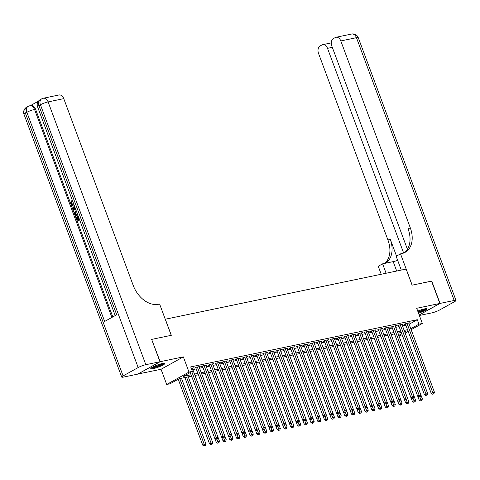 <?xml version="1.0" encoding="UTF-8"?>
<svg xmlns="http://www.w3.org/2000/svg" width="480" height="480" viewBox="0 0 480 480"><rect width="100%" height="100%" fill="white"/><g stroke="black" fill="none" stroke-linecap="round" stroke-linejoin="round"><path stroke-width="0.72" d="M153.12 368.682A7.524 1.146 159.6 0 0 160.89 366.06A7.524 1.146 159.6 0 0 164.874 363.45A7.524 1.146 159.6 0 0 162.516 363.456A7.524 1.146 159.6 0 0 154.746 366.084A7.524 1.146 159.6 0 0 150.762 368.694A7.524 1.146 159.6 0 0 153.12 368.682M418.512 313.188A7.524 1.146 159.6 0 0 426.966 308.862A7.524 1.146 159.6 0 0 424.608 308.868A7.524 1.146 159.6 0 0 417.738 311.112M191.61 376.14L179.118 378.738L170.076 383.766L166.698 384.468L188.988 372.078L192.372 371.37L183.33 376.398L191.106 374.778M137.856 374.04L161.046 369.276L166.698 384.468M402.12 334.716L399.012 336.084M151.68 339.462L160.17 361.704L137.88 374.1M419.166 314.952L439.848 303.456L416.682 308.28L422.334 323.472L411.174 329.682M151.86 339.36L171.306 335.31L165.324 319.218L406.11 269.07L412.092 285.162L431.538 281.112L439.848 303.456M192.384 368.436L193.44 367.854L191.232 368.31M199.152 367.032L200.208 366.444L196.146 367.29L194.64 368.124L195.828 367.878M205.914 365.622L206.97 365.034L202.914 365.88L201.408 366.714L202.59 366.468M212.676 364.212L213.732 363.624L209.676 364.47L208.17 365.31L209.352 365.064M219.438 362.802L220.494 362.214L216.438 363.06L214.932 363.9L216.114 363.654M226.206 361.398L227.262 360.81L223.2 361.656L221.694 362.49L222.882 362.244M232.968 359.988L234.024 359.4L229.968 360.246L228.462 361.08L229.644 360.834M239.73 358.578L240.786 357.99L236.73 358.836L235.224 359.676L236.406 359.424M246.492 357.168L247.554 356.58L243.492 357.426L241.986 358.266L243.168 358.02M253.26 355.758L254.316 355.176L250.26 356.016L248.748 356.856L249.936 356.61M260.022 354.354L261.078 353.766L257.022 354.612L255.516 355.446L256.698 355.2M266.784 352.944L267.84 352.356L263.784 353.202L262.278 354.036L263.46 353.79M273.552 351.534L274.608 350.946L270.546 351.792L269.04 352.632L270.228 352.386M280.314 350.124L281.37 349.536L277.314 350.382L275.808 351.222L276.99 350.976M287.076 348.72L288.132 348.132L284.076 348.972L282.57 349.812L283.752 349.566M293.838 347.31L294.9 346.722L290.838 347.568L289.332 348.402L290.514 348.156M300.606 345.9L301.662 345.312L297.6 346.158L296.094 346.992L297.282 346.746M307.368 344.49L308.424 343.902L304.368 344.748L302.862 345.588L304.044 345.342M314.13 343.08L315.186 342.492L311.13 343.338L309.624 344.178L310.806 343.932M320.898 341.676L321.954 341.088L317.892 341.934L316.386 342.768L317.574 342.522M327.66 340.266L328.716 339.678L324.66 340.524L323.154 341.358L324.336 341.112M334.422 338.856L335.478 338.268L331.422 339.114L329.916 339.954L331.098 339.702M341.184 337.446L342.24 336.858L338.184 337.704L336.678 338.544L337.86 338.298M347.952 336.036L349.008 335.454L344.946 336.294L343.44 337.134L344.628 336.888M354.714 334.632L355.77 334.044L351.714 334.89L350.208 335.724L351.39 335.478M361.476 333.222L362.532 332.634L358.476 333.48L356.97 334.314L358.152 334.068M368.238 331.812L369.3 331.224L365.238 332.07L363.732 332.91L364.914 332.664M375.006 330.402L376.062 329.814L372.006 330.66L370.494 331.5L371.682 331.254M381.768 328.998L382.824 328.41L378.768 329.25L377.262 330.09L378.444 329.844M388.53 327.588L389.586 327L385.53 327.846L384.024 328.68L385.206 328.434M395.298 326.178L396.354 325.59L392.292 326.436L390.786 327.27L391.974 327.024M402.06 324.768L403.116 324.18L399.06 325.026L397.554 325.866L398.736 325.62M409.146 324.24L417.294 319.71L190.71 366.9L192.372 371.37M192.822 369.606L196.206 368.898M199.584 368.196L202.968 367.488M206.346 366.786L209.73 366.084M213.108 365.376L216.498 364.674M219.876 363.972L223.26 363.264M226.638 362.562L230.022 361.854M233.4 361.152L236.784 360.45M240.162 359.742L243.552 359.04M246.93 358.338L250.314 357.63M253.692 356.928L257.076 356.22M260.454 355.518L263.844 354.81M267.222 354.108L270.606 353.406M273.984 352.698L277.368 351.996M280.746 351.294L284.13 350.586M287.508 349.884L290.898 349.176M294.276 348.474L297.66 347.772M301.038 347.064L304.422 346.362M307.8 345.654L311.19 344.952M314.568 344.25L317.952 343.542M321.33 342.84L324.714 342.132M328.092 341.43L331.476 340.728M334.854 340.02L338.244 339.318M341.622 338.616L345.006 337.908M348.384 337.206L351.768 336.498M355.146 335.796L358.53 335.088M361.908 334.386L365.298 333.684M368.676 332.976L372.06 332.274M375.438 331.572L378.822 330.864M382.2 330.162L385.59 329.454M388.968 328.752L392.352 328.05M395.73 327.342L399.114 326.64M402.492 325.932L405.876 325.23M408.822 323.358L409.878 322.77L405.822 323.616L404.316 324.456L405.498 324.21M161.046 369.276L183.336 356.88L160.17 361.704M183.336 356.88L188.988 372.078M417.294 319.71L418.956 324.18L422.334 323.472M404.772 332.064L405.696 331.548L404.658 331.764M401.28 332.466L397.896 333.174M394.518 333.876L391.134 334.584M387.756 335.286L384.372 335.994M380.994 336.696L377.604 337.398M374.226 338.106L370.842 338.808M367.464 339.51L364.08 340.218M360.702 340.92L357.318 341.628M353.94 342.33L350.55 343.032M347.172 343.74L343.788 344.442M340.41 345.15L337.026 345.852M333.648 346.554L330.258 347.262M326.88 347.964L323.496 348.672M320.118 349.374L316.734 350.076M313.356 350.784L309.972 351.486M306.594 352.188L303.204 352.896M299.826 353.598L296.442 354.306M293.064 355.008L289.68 355.716M286.302 356.418L282.912 357.12M279.534 357.828L276.15 358.53M272.772 359.232L269.388 359.94M266.01 360.642L262.626 361.35M259.248 362.052L255.858 362.754M252.48 363.462L249.096 364.164M245.718 364.866L242.334 365.574M238.956 366.276L235.572 366.984M232.194 367.686L228.804 368.394M225.426 369.096L222.042 369.798M218.664 370.506L215.28 371.208M211.902 371.91L208.512 372.618M205.134 373.32L201.75 374.028M198.372 374.73L194.988 375.438M398.76 335.406L401.754 333.738M408.156 331.356L405.132 333.036M410.808 328.704L418.956 324.18M194.484 374.076L197.868 373.368M201.246 372.666L204.63 371.958M208.008 371.256L211.392 370.554M214.77 369.846L218.16 369.144M221.538 368.442L224.922 367.734M228.3 367.032L231.684 366.324M235.062 365.622L238.446 364.914M241.824 364.212L245.214 363.51M248.592 362.802L251.976 362.1M255.354 361.398L258.738 360.69M262.116 359.988L265.506 359.28M268.884 358.578L272.268 357.876M275.646 357.168L279.03 356.466M282.408 355.758L285.792 355.056M289.17 354.354L292.56 353.646M295.938 352.944L299.322 352.236M302.7 351.534L306.084 350.832M309.462 350.124L312.852 349.422M316.23 348.72L319.614 348.012M322.992 347.31L326.376 346.602M329.754 345.9L333.138 345.192M336.516 344.49L339.906 343.788M343.284 343.08L346.668 342.378M350.046 341.676L353.43 340.968M356.808 340.266L360.192 339.558M363.57 338.856L366.96 338.154M370.338 337.446L373.722 336.744M377.1 336.036L380.484 335.334M383.862 334.632L387.252 333.924M390.63 333.222L394.014 332.514M397.392 331.812L400.776 331.11M404.154 330.402L407.538 329.7M405.372 323.868L431.226 393.39L432.732 392.556L407.004 323.37M433.224 393.864L432.618 394.194L433.896 393.72L433.224 393.864L432.732 392.556L434.424 392.202L408.696 323.022M431.226 393.39L432.618 394.194M433.896 393.72L434.424 392.202M417.744 396.234L419.178 400.092L422.376 398.904L397.926 333.168M419.79 396.858L421.17 400.56L420.57 400.896L421.848 400.422L421.17 400.56M422.376 398.904L421.848 400.422M420.57 400.896L419.178 400.092M425.724 308.688A6.51 0.99 -20.4 0 1 418.404 312.252A6.51 0.99 -20.4 0 1 418.188 312.324M417.996 311.802A6.03 0.918 159.6 0 0 418.332 311.694A6.03 0.918 159.6 0 0 424.62 308.868M418.242 312.462A7.476 1.14 159.6 0 0 426.402 308.652M163.632 363.27A6.51 0.99 -20.4 0 1 156.312 366.84A6.51 0.99 -20.4 0 1 151.59 367.752M152.544 367.17A6.03 0.918 159.6 0 0 156.24 366.282A6.03 0.918 159.6 0 0 162.528 363.456M151.056 368.166A7.476 1.14 159.6 0 0 156.132 367.056A7.476 1.14 159.6 0 0 164.31 363.24M431.562 281.166L412.164 285.144L400.53 253.86L401.676 253.62A24.12 16.878 60.9 0 0 405.09 252.36A24.12 16.878 60.9 0 0 410.274 227.754L340.8 40.944A5.79 4.044 -101.8 0 0 336.006 37.284A5.79 4.044 -101.8 0 0 335.19 37.59L333.414 38.58A5.79 4.044 -101.8 0 0 331.794 45.954L407.406 249.264M397.686 260.394A10.854 1.65 -20.4 0 1 393.186 261.624L382.602 263.826L378.234 266.256L381.21 274.254M401.286 270.078L396.162 256.29L400.53 253.86M419.358 315.474L431.898 312.864A5.79 0.882 159.6 0 0 439.572 310.008L454.632 301.632A5.79 0.882 159.6 0 0 456 300.462A5.79 0.882 159.6 0 0 454.188 300.468L440.052 303.414L431.742 281.064M419.19 315.012L440.052 303.414M386.1 273.24L382.602 263.826M403.644 253.038L327.516 48.33A5.79 4.044 -101.8 0 0 322.722 44.67A5.79 4.044 -101.8 0 0 321.906 44.976L320.13 45.966A5.79 4.044 -101.8 0 0 318.51 53.34L387.984 240.15A24.12 16.878 60.9 0 1 384.768 263.376M385.518 263.22A24.12 16.878 60.9 0 0 390.15 238.944L396.528 256.086M403.974 252.906A24.12 16.878 60.9 0 0 408.108 228.96L410.274 227.754M73.98 204.708L73.494 205.068C72.372 205.65 71.46 205.164 70.752 203.616L71.034 200.964L71.574 200.85L71.964 201.546L71.724 203.304L72.978 204.426M79.638 219.93L77.292 221.046L75.882 217.266L76.842 216.924L77.91 219.792M38.448 101.154L30.342 105.66M43.308 98.25A5.79 5.79 0 0 0 41.676 98.856A5.79 4.05 -119.1 0 0 40.428 104.76A5.79 0.882 -20.4 0 1 48.102 101.904A5.79 4.044 -101.8 0 0 43.308 98.25L58.968 94.986A5.79 4.044 78.2 0 1 63.762 98.646L48.102 101.904L145.836 364.692A5.79 0.882 159.6 0 0 138.162 367.548L40.428 104.76L38.922 105.6L116.712 314.754L104.658 321.456L26.874 112.296A5.79 0.882 -20.4 0 1 34.548 109.446A5.79 4.044 -101.8 0 0 29.754 105.786L30.768 105.576A5.79 4.044 78.2 0 1 35.562 109.23L34.548 109.446L111.9 317.43M112.8 316.926L35.562 109.23M77.796 214.98L75.45 216.096L74.766 214.266L74.436 212.364L76.128 210.486M145.836 364.692L159.972 361.746L151.662 339.402L171.24 335.322L159.606 304.038L158.454 304.278A24.12 16.878 -119.1 0 1 133.236 285.456L63.762 98.646M138.162 367.548L123.096 375.924A5.79 0.882 159.6 0 0 121.728 377.094A5.79 0.882 159.6 0 0 123.54 377.088L137.676 374.142L159.972 361.746M76.302 217.032L77.424 220.062L78.54 219.438L77.49 216.624L77.91 216.39L78.954 219.21L79.302 219.018M77.91 216.39L78.294 216.312M79.584 219.774L77.292 221.046M77.742 214.824L75.45 216.096M76.41 211.242L74.928 213.096L75.582 215.106L77.46 214.068M76.446 211.338L75.468 212.982L76.068 214.842M75.876 211.464L76.416 211.35M74.928 213.096L75.468 212.982M75.18 214.02L75.72 213.912M75.732 209.412L72.936 209.34L72.618 208.488L74.406 205.86M73.998 208.674L75.204 208.668L74.52 206.838L73.194 208.68L75.162 208.56M74.676 207.258L73.734 208.566L74.538 208.56M73.194 208.68L73.734 208.566M71.034 200.964L71.424 201.66L71.184 203.418L73.212 204.312L73.698 203.958M71.184 203.418L71.724 203.304M72.708 204.504L73.212 204.312M71.424 201.66L71.964 201.546M398.61 325.278L424.464 394.8L425.97 393.96L400.242 324.78M426.456 395.268L427.134 395.13L426.456 395.268L425.97 393.96L427.662 393.612L401.934 324.426M424.464 394.8L425.856 395.604M427.134 395.13L427.662 393.612M391.842 326.688L417.702 396.21L419.208 395.37L393.48 326.19M419.694 396.678L420.372 396.54L419.694 396.678L419.208 395.37L420.9 395.016L395.166 325.836M417.702 396.21L419.094 397.014M420.372 396.54L420.9 395.016M385.08 328.092L410.934 397.62L412.44 396.78L386.712 327.6M412.932 398.088L412.326 398.424L413.604 397.944L412.932 398.088L412.44 396.78L414.132 396.426L388.404 327.246M410.934 397.62L412.326 398.424M413.604 397.944L414.132 396.426M378.318 329.502L404.172 399.024L405.678 398.19L379.95 329.004M406.164 399.498L406.842 399.354L406.164 399.498L405.678 398.19L407.37 397.836L381.642 328.656M404.172 399.024L405.564 399.834M406.842 399.354L407.37 397.836M410.976 397.644L412.416 401.502L415.608 400.308L391.164 334.578M413.028 398.268L414.408 401.97L413.802 402.306L414.408 401.97M415.608 400.308L415.086 401.832M413.802 402.306L412.416 401.502M404.214 399.048L405.648 402.906L408.846 401.718L384.402 335.982M406.266 399.678L407.646 403.38L407.04 403.716L407.646 403.38M408.846 401.718L408.318 403.236M407.04 403.716L405.648 402.906M397.452 400.458L398.886 404.316L402.084 403.128L377.64 337.392M399.504 401.088L400.878 404.79L400.278 405.12L401.556 404.646L400.878 404.79M402.084 403.128L401.556 404.646M400.278 405.12L398.886 404.316M390.69 401.868L392.124 405.726L395.322 404.538L370.872 338.802M392.736 402.492L394.116 406.194L393.516 406.53L394.794 406.056L394.116 406.194M395.322 404.538L394.794 406.056M393.516 406.53L392.124 405.726M371.556 330.912L397.41 400.434L398.916 399.6L373.188 330.414M399.402 400.902L400.08 400.764L399.402 400.902L398.916 399.6L400.608 399.246L374.88 330.06M397.41 400.434L398.802 401.238M400.08 400.764L400.608 399.246M383.922 403.278L385.356 407.136L388.554 405.942L364.11 340.212M385.974 403.902L387.354 407.604L386.748 407.94L387.354 407.604M388.554 405.942L388.026 407.466M386.748 407.94L385.356 407.136M364.788 332.322L390.648 401.844L392.154 401.004L366.426 331.824M392.64 402.312L392.034 402.648L393.318 402.174L392.64 402.312L392.154 401.004L393.84 400.656L368.112 331.47M390.648 401.844L392.034 402.648M393.318 402.174L393.84 400.656M377.16 404.688L378.594 408.546L381.792 407.352L357.348 341.622M379.212 405.312L380.586 409.014L379.986 409.35L381.264 408.87L380.586 409.014M381.792 407.352L381.264 408.87M379.986 409.35L378.594 408.546M358.026 333.726L383.88 403.254L385.386 402.414L359.658 333.234M385.878 403.722L385.272 404.058L386.55 403.584L385.878 403.722L385.386 402.414L387.078 402.06L361.35 332.88M383.88 403.254L385.272 404.058M386.55 403.584L387.078 402.06M370.398 406.092L371.832 409.95L375.03 408.762L350.58 343.026M372.45 406.722L373.824 410.424L373.224 410.76L374.502 410.28L373.824 410.424M375.03 408.762L374.502 410.28M373.224 410.76L371.832 409.95M351.264 335.136L377.118 404.658L378.624 403.824L352.896 334.644M379.11 405.132L379.788 404.988L379.11 405.132L378.624 403.824L380.316 403.47L354.588 334.29M377.118 404.658L378.51 405.468M379.788 404.988L380.316 403.47M363.63 407.502L365.07 411.36L368.262 410.172L343.818 344.436M365.682 408.126L367.062 411.828L366.462 412.164L367.74 411.69L367.062 411.828M368.262 410.172L367.74 411.69M366.462 412.164L365.07 411.36M344.496 336.546L370.356 406.068L371.862 405.234L346.134 336.048M372.348 406.542L373.026 406.398L372.348 406.542L371.862 405.234L373.554 404.88L347.82 335.7M370.356 406.068L371.748 406.872M373.026 406.398L373.554 404.88M356.868 408.912L358.302 412.77L361.5 411.582L337.056 345.846M358.92 409.536L360.3 413.238L359.694 413.574L360.3 413.238M361.5 411.582L360.972 413.1M359.694 413.574L358.302 412.77M337.734 337.956L363.588 407.478L365.1 406.638L339.366 337.458M365.586 407.946L364.98 408.282L366.258 407.808L365.586 407.946L365.1 406.638L366.786 406.29L341.058 337.104M363.588 407.478L364.98 408.282M366.258 407.808L366.786 406.29M350.106 410.322L351.54 414.18L354.738 412.986L330.294 347.256M352.158 410.946L353.532 414.648L352.932 414.984L354.21 414.51L353.532 414.648M354.738 412.986L354.21 414.51M352.932 414.984L351.54 414.18M330.972 339.366L356.826 408.888L358.332 408.048L332.604 338.868M358.818 409.356L359.496 409.218L358.818 409.356L358.332 408.048L360.024 407.7L334.296 338.514M356.826 408.888L358.218 409.692M359.496 409.218L360.024 407.7M343.344 411.726L344.778 415.584L347.976 414.396L323.526 348.666M345.39 412.356L346.77 416.058L346.17 416.394L347.448 415.914L346.77 416.058M347.976 414.396L347.448 415.914M346.17 416.394L344.778 415.584M324.21 340.77L350.064 410.298L351.57 409.458L325.842 340.278M352.056 410.766L352.734 410.622L352.056 410.766L351.57 409.458L353.262 409.104L327.534 339.924M350.064 410.298L351.456 411.102M352.734 410.622L353.262 409.104M336.576 413.136L338.016 416.994L341.208 415.806L316.764 350.07M338.628 413.766L340.008 417.468L339.402 417.798L340.686 417.324L340.008 417.468M341.208 415.806L340.686 417.324M339.402 417.798L338.016 416.994M317.442 342.18L343.302 411.702L344.808 410.868L319.08 341.682M345.294 412.176L345.972 412.032L345.294 412.176L344.808 410.868L346.494 410.514L320.766 341.334M343.302 411.702L344.694 412.512M345.972 412.032L346.494 410.514M329.814 414.546L331.248 418.404L334.446 417.216L310.002 351.48M331.866 415.17L333.246 418.872L332.64 419.208L333.246 418.872M334.446 417.216L333.918 418.734M332.64 419.208L331.248 418.404M310.68 343.59L336.534 413.112L338.04 412.278L312.312 343.092M338.532 413.586L337.926 413.916L339.204 413.442L338.532 413.586L338.04 412.278L339.732 411.924L314.004 342.744M336.534 413.112L337.926 413.916M339.204 413.442L339.732 411.924M323.052 415.956L324.486 419.814L327.684 418.626L303.234 352.89M325.104 416.58L326.478 420.282L325.878 420.618L327.156 420.144L326.478 420.282M327.684 418.626L327.156 420.144M325.878 420.618L324.486 419.814M303.918 345L329.772 414.522L331.278 413.682L305.55 344.502M331.764 414.99L332.442 414.852L331.764 414.99L331.278 413.682L332.97 413.334L307.242 344.148M329.772 414.522L331.164 415.326M332.442 414.852L332.97 413.334M316.29 417.366L317.724 421.224L320.922 420.03L296.472 354.3M318.336 417.99L319.716 421.692L319.116 422.028L320.394 421.548L319.716 421.692M320.922 420.03L320.394 421.548M319.116 422.028L317.724 421.224M297.156 346.41L323.01 415.932L324.516 415.092L298.788 345.912M325.002 416.4L325.68 416.262L325.002 416.4L324.516 415.092L326.208 414.738L300.48 345.558M323.01 415.932L324.402 416.736M325.68 416.262L326.208 414.738M309.522 418.77L310.956 422.628L314.154 421.44L289.71 355.704M311.574 419.4L312.954 423.102L312.348 423.438L312.954 423.102M314.154 421.44L313.626 422.958M312.348 423.438L310.956 422.628M290.388 347.814L316.248 417.342L317.754 416.502L292.02 347.322M318.24 417.81L318.918 417.666L318.24 417.81L317.754 416.502L319.44 416.148L293.712 346.968M316.248 417.342L317.634 418.146M318.918 417.666L319.44 416.148M302.76 420.18L304.194 424.038L307.392 422.85L282.948 357.114M304.788 420.822L304.11 420.96L304.788 420.822L305.7 423.204L306.186 424.512L305.586 424.842L306.864 424.368L306.186 424.512M307.392 422.85L306.864 424.368M305.586 424.842L304.194 424.038M283.626 349.224L309.48 418.746L310.986 417.912L285.258 348.726M311.478 419.22L310.872 419.556L312.15 419.076L311.478 419.22L310.986 417.912L312.678 417.558L286.95 348.378M309.48 418.746L310.872 419.556M312.15 419.076L312.678 417.558M295.998 421.59L297.432 425.448L300.63 424.26L276.18 358.524M298.044 422.214L299.424 425.916L298.824 426.252L300.102 425.778L299.424 425.916M300.63 424.26L300.102 425.778M298.824 426.252L297.432 425.448M276.864 350.634L302.718 420.156L304.224 419.322L278.496 350.136M304.71 420.624L304.224 419.322L305.916 418.968L280.188 349.782M302.718 420.156L304.11 420.96M305.388 420.486L305.916 418.968M289.23 423L290.67 426.858L293.862 425.664L269.418 359.934M291.258 423.636L290.58 423.78L291.258 423.636L292.176 426.018L292.662 427.326L292.056 427.662L292.662 427.326M293.862 425.664L293.34 427.188M292.056 427.662L290.67 426.858M270.096 352.044L295.956 421.566L297.462 420.726L271.734 351.546M297.948 422.034L298.626 421.896L297.948 422.034L297.462 420.726L299.154 420.378L273.42 351.192M295.956 421.566L297.348 422.37M298.626 421.896L299.154 420.378M282.468 424.41L283.902 428.268L287.1 427.074L262.656 361.344M284.52 425.034L285.9 428.736L285.294 429.072L285.9 428.736M287.1 427.074L286.572 428.592M285.294 429.072L283.902 428.268M263.334 353.448L289.188 422.976L290.694 422.136L264.966 352.956M291.186 423.444L290.694 422.136L292.386 421.782L266.658 352.602M289.188 422.976L290.58 423.78M291.858 423.306L292.386 421.782M275.706 425.814L277.14 429.672L280.338 428.484L255.894 362.748M277.758 426.444L279.132 430.146L278.532 430.482L279.81 430.002L279.132 430.146M280.338 428.484L279.81 430.002M278.532 430.482L277.14 429.672M256.572 354.858L282.426 424.38L283.932 423.546L258.204 354.366M284.418 424.854L285.096 424.71L284.418 424.854L283.932 423.546L285.624 423.192L259.896 354.012M282.426 424.38L283.818 425.19M285.096 424.71L285.624 423.192M268.944 427.224L270.378 431.082L273.576 429.894L249.126 364.158M270.99 427.848L272.37 431.55L271.77 431.886L273.048 431.412L272.37 431.55M273.576 429.894L273.048 431.412M271.77 431.886L270.378 431.082M249.81 356.268L275.664 425.79L277.17 424.956L251.442 355.77M277.656 426.264L278.334 426.12L277.656 426.264L277.17 424.956L278.862 424.602L253.134 355.422M275.664 425.79L277.056 426.594M278.334 426.12L278.862 424.602M262.176 428.634L263.61 432.492L266.808 431.304L242.364 365.568M264.228 429.258L265.608 432.96L265.002 433.296L265.608 432.96M266.808 431.304L266.28 432.822M265.002 433.296L263.61 432.492M243.042 357.678L268.902 427.2L270.408 426.36L244.68 357.18M270.894 427.668L270.288 428.004L271.572 427.53L270.894 427.668L270.408 426.36L272.094 426.012L246.366 356.826M268.902 427.2L270.288 428.004M271.572 427.53L272.094 426.012M255.414 430.044L256.848 433.902L260.046 432.708L235.602 366.978M257.466 430.668L258.84 434.37L258.24 434.706L259.518 434.232L258.84 434.37M260.046 432.708L259.518 434.232M258.24 434.706L256.848 433.902M236.28 359.088L262.134 428.61L263.64 427.77L237.912 358.59M264.132 429.078L263.526 429.414L264.804 428.94L264.132 429.078L263.64 427.77L265.332 427.422L239.604 358.236M262.134 428.61L263.526 429.414M264.804 428.94L265.332 427.422M248.652 431.448L250.086 435.306L253.284 434.118L228.834 368.388M250.704 432.078L252.078 435.78L251.478 436.116L252.756 435.636L252.078 435.78M253.284 434.118L252.756 435.636M251.478 436.116L250.086 435.306M229.518 360.492L255.372 430.02L256.878 429.18L231.15 360M257.364 430.488L258.042 430.344L257.364 430.488L256.878 429.18L258.57 428.826L232.842 359.646M255.372 430.02L256.764 430.824M258.042 430.344L258.57 428.826M241.884 432.858L243.324 436.716L246.516 435.528L222.072 369.792M243.936 433.488L245.316 437.19L244.716 437.52L245.994 437.046L245.316 437.19M246.516 435.528L245.994 437.046M244.716 437.52L243.324 436.716M222.75 361.902L248.61 431.424L250.116 430.59L224.388 361.404M250.602 431.898L251.28 431.754L250.602 431.898L250.116 430.59L251.808 430.236L226.074 361.056M248.61 431.424L250.002 432.234M251.28 431.754L251.808 430.236M235.122 434.268L236.556 438.126L239.754 436.938L215.31 371.202M237.174 434.892L238.554 438.594L237.948 438.93L238.554 438.594M239.754 436.938L239.226 438.456M237.948 438.93L236.556 438.126M215.988 363.312L241.842 432.834L243.354 432L217.62 362.814M243.84 433.308L243.234 433.638L244.512 433.164L243.84 433.308L243.354 432L245.04 431.646L219.312 362.466M241.842 432.834L243.234 433.638M244.512 433.164L245.04 431.646M228.36 435.678L229.794 439.536L232.992 438.348L208.548 372.612M230.412 436.302L231.786 440.004L231.186 440.34L232.464 439.866L231.786 440.004M232.992 438.348L232.464 439.866M231.186 440.34L229.794 439.536M209.226 364.722L235.08 434.244L236.586 433.404L210.858 364.224M237.072 434.712L237.75 434.574L237.072 434.712L236.586 433.404L238.278 433.056L212.55 363.87M235.08 434.244L236.472 435.048M237.75 434.574L238.278 433.056M221.598 437.088L223.032 440.946L226.23 439.752L201.78 374.022M223.644 437.712L225.024 441.414L224.424 441.75L225.702 441.27L225.024 441.414M226.23 439.752L225.702 441.27M224.424 441.75L223.032 440.946M202.464 366.132L228.318 435.654L229.824 434.814L204.096 365.634M230.31 436.122L230.988 435.984L230.31 436.122L229.824 434.814L231.516 434.46L205.788 365.28M228.318 435.654L229.71 436.458M230.988 435.984L231.516 434.46M214.83 438.492L216.27 442.35L219.462 441.162L195.018 375.426M216.882 439.122L218.262 442.824L217.656 443.16L218.94 442.68L218.262 442.824M219.462 441.162L218.94 442.68M217.656 443.16L216.27 442.35M195.696 367.536L221.556 437.064L223.062 436.224L197.334 367.044M223.548 437.532L224.226 437.388L223.548 437.532L223.062 436.224L224.748 435.87L199.02 366.69M221.556 437.064L222.948 437.868M224.226 437.388L224.748 435.87M184.878 377.538L209.502 443.76L212.7 442.572L188.256 376.836M186.564 377.19L211.5 444.234L210.894 444.564L211.5 444.234M212.7 442.572L212.172 444.09M210.894 444.564L209.502 443.76M190.272 372.54L214.788 438.468L216.294 437.634L191.778 371.7M216.786 438.942L216.18 439.278L217.458 438.798L216.786 438.942L216.294 437.634L217.986 437.28L192.258 368.1M214.788 438.468L216.18 439.278M217.458 438.798L217.986 437.28M178.218 379.236L202.74 445.17L205.938 443.982L181.488 378.246M179.802 378.6L204.732 445.638L204.132 445.974L205.41 445.5L204.732 445.638M205.938 443.982L205.41 445.5M204.132 445.974L202.74 445.17M390.15 238.944L387.984 240.15M454.188 300.468L356.46 37.68L340.8 40.944M332.31 47.334L327.516 48.33M356.46 37.68A5.79 0.882 -20.4 0 1 358.272 37.674A5.79 5.79 0 0 0 351.666 34.026A5.79 4.044 78.2 0 1 356.46 37.68M396.69 271.032L393.186 261.624M29.754 105.786A5.79 5.79 0 0 0 28.122 106.392A5.79 4.05 -119.1 0 0 26.874 112.296L25.368 113.136L123.096 375.924M24 114.306A5.79 0.882 -20.4 0 1 25.368 113.136A5.79 4.05 60.9 0 1 26.61 107.232A5.79 5.79 0 0 0 24 114.306L121.728 377.094M37.554 106.77A5.79 0.882 -20.4 0 1 38.922 105.6A5.79 4.05 60.9 0 1 40.17 99.696A5.79 5.79 0 0 0 37.554 106.77L115.212 315.588M73.764 207.888L74.304 207.774M331.284 42.888L322.722 44.67M456 300.462L358.272 37.674M351.666 34.026L336.006 37.284M28.122 106.392L26.61 107.232M41.676 98.856L40.17 99.696"/></g></svg>
